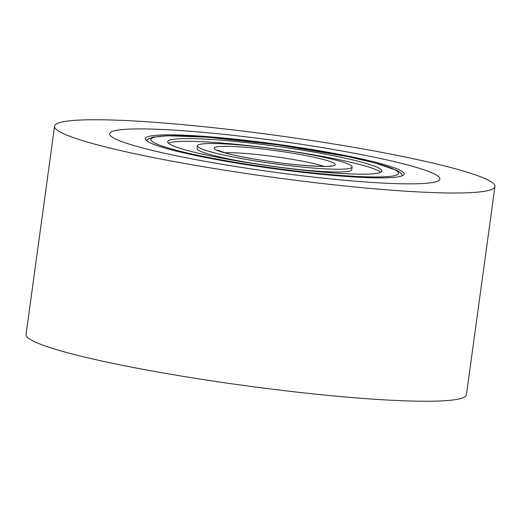 <?xml version="1.0" encoding="UTF-8"?>
<svg xmlns="http://www.w3.org/2000/svg" width="521" height="521" viewBox="0 0 521 521"><rect width="100%" height="100%" fill="white"/><g stroke="black" fill="none" stroke-linecap="round" stroke-linejoin="round"><path stroke-width="0.78" d="M142.096 147.834A166.681 15.741 7.8 0 0 325.54 178.39A166.681 15.741 7.8 0 0 439.906 179.003A166.681 15.741 7.8 0 0 407.429 164.923A166.681 15.741 7.8 0 0 223.984 134.366A166.681 15.741 7.8 0 0 109.625 133.76A166.681 15.741 7.8 0 0 142.096 147.834A166.681 15.741 -172.2 0 1 109.625 133.76A166.681 15.741 -172.2 0 1 223.984 134.366A166.681 15.741 -172.2 0 1 407.429 164.923A166.681 15.741 -172.2 0 1 439.906 179.003A166.681 15.741 -172.2 0 1 325.54 178.39A166.681 15.741 -172.2 0 1 142.096 147.834M378.689 163.073A130.569 12.328 7.8 0 0 234.984 139.14A130.569 12.328 7.8 0 0 145.405 138.658A130.569 12.328 7.8 0 0 170.842 149.683A130.569 12.328 7.8 0 0 314.541 173.617A130.569 12.328 7.8 0 0 404.12 174.099A130.569 12.328 7.8 0 0 378.689 163.073M451.655 167.775A222.246 20.99 -172.2 0 1 494.95 186.538A222.246 20.99 -172.2 0 1 342.466 185.723A222.246 20.99 -172.2 0 1 97.87 144.981A222.246 20.99 -172.2 0 1 54.575 126.219A222.246 20.99 -172.2 0 1 207.058 127.033A222.246 20.99 -172.2 0 1 451.655 167.775M494.95 186.538L466.425 394.781A222.246 20.99 -172.2 0 1 313.942 393.967A222.246 20.99 -172.2 0 1 69.345 353.225A222.246 20.99 -172.2 0 1 26.05 334.462L54.575 126.219M212.633 152.373A78.065 7.372 7.8 0 0 298.546 166.687A78.065 7.372 7.8 0 0 352.105 166.974A78.065 7.372 7.8 0 0 336.898 160.383A78.065 7.372 7.8 0 0 250.979 146.069A78.065 7.372 7.8 0 0 197.42 145.782A78.065 7.372 7.8 0 0 212.633 152.373M360.773 161.92A108.068 10.205 7.8 0 0 241.842 142.109A108.068 10.205 7.8 0 0 167.697 141.712A108.068 10.205 7.8 0 0 188.752 150.836A108.068 10.205 7.8 0 0 307.683 170.647A108.068 10.205 7.8 0 0 381.828 171.044A108.068 10.205 7.8 0 0 360.773 161.92M197.42 145.782L197.049 148.524A78.065 7.372 7.8 0 0 212.255 155.115A78.065 7.372 7.8 0 0 298.168 169.429A78.065 7.372 7.8 0 0 351.727 169.716L352.105 166.974M380.656 172.282A108.068 10.205 7.8 0 0 360.402 164.662A108.068 10.205 7.8 0 0 248.458 145.606A108.068 10.205 7.8 0 0 168.498 143.216M323.854 166.375A55.558 5.249 7.8 0 0 318.233 164.708A55.558 5.249 7.8 0 0 224.792 152.803M226.121 153.246A61.12 5.77 7.8 0 0 310.829 165.952A61.12 5.77 7.8 0 0 323.411 159.511A61.12 5.77 7.8 0 0 238.696 146.805A61.12 5.77 7.8 0 0 226.121 153.246M175.264 149.97A125.014 11.807 7.8 0 0 348.536 175.961A125.014 11.807 7.8 0 0 374.267 162.786A125.014 11.807 7.8 0 0 200.989 136.795A125.014 11.807 7.8 0 0 175.264 149.97M331.577 165.808L330.451 166.03C328.223 166.72 318.93 166.473 302.558 165.294C277.511 163.229 243.086 157.778 226.791 153.356L217.504 150.185M402.7 175.59L400.03 172.418L396.924 170.445L374.938 162.897L346.947 156.456L277.446 144.805L206.896 137.16L167.573 135.76L153.207 137.101L148.211 138.957L146.368 140.475"/></g></svg>

